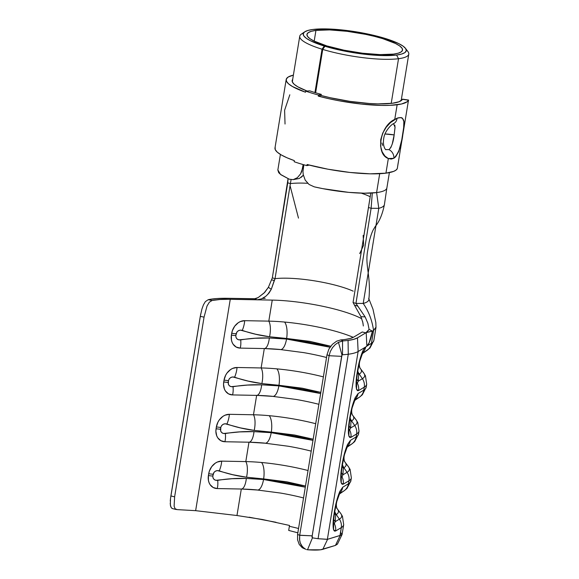 <?xml version="1.0" encoding="UTF-8"?>
<svg xmlns="http://www.w3.org/2000/svg" width="579" height="579" viewBox="0 0 579 579"><rect width="100%" height="100%" fill="white"/><g stroke="black" fill="none" stroke-linecap="round" stroke-linejoin="round"><path stroke-width="0.87" d="M398.207 162.699L397.288 168.605L396.043 170.096L393.706 171.37L385.94 173.164A62.054 12.485 9.3 0 0 397.288 168.605L408.484 100.203A62.054 12.485 -170.7 0 1 397.143 104.763L394.748 119.397L397.143 104.763A62.054 12.485 -170.7 0 1 318.269 96.114L318.45 95.021A62.054 12.485 -170.7 0 1 305.719 91.127L305.538 92.227A62.054 12.485 -170.7 0 1 286.185 79.54L274.989 147.942A62.054 12.485 9.3 0 0 294.335 160.622L294.161 161.722A62.054 12.485 9.3 0 0 306.892 165.616L307.073 164.516A62.054 12.485 9.3 0 0 385.94 173.164L388.335 158.53L384.948 156.084L382.162 151.836L380.591 146.147L380.736 139.626L382.741 133.076L386.207 127.25L390.441 122.618L397.02 118.232A7.947 6.362 65.5 0 1 393.727 123.53A7.947 6.362 -114.5 0 0 397.02 118.232L394.748 119.397C379.998 125.838 375.337 154.043 388.335 158.53L393.858 158.291A7.947 6.782 -121.9 0 0 388.994 149.635L385.708 149.577M285.034 124.036L284.607 110.249L289.826 94.782M408.484 100.203L402.463 99.306A56.004 11.269 -170.7 0 1 392.294 103.279A56.004 11.269 -170.7 0 1 321.113 95.477L321.294 94.377A56.004 11.269 -170.7 0 1 309.808 90.867L305.719 91.127L309.808 90.867A56.004 11.269 -170.7 0 0 321.294 94.377L318.45 95.021L318.269 96.114L321.113 95.477L330.262 97.728L349.911 101.361L369.243 103.482L378 103.88L392.294 103.279L399.17 101.716L402.463 99.306L408.484 100.203L407.247 101.701L401.515 104.003L389.913 105.349L381.308 105.421L361.115 104.046L339.164 100.804L328.409 98.604L318.269 96.114L321.113 95.477L321.294 94.377L318.45 95.021A62.054 12.485 9.3 0 1 305.719 91.127L305.538 92.227L292.453 86.524L288.494 83.781L286.439 81.219L286.366 78.932L288.27 76.985L293.387 75.125A62.054 12.485 -170.7 0 0 286.185 79.54M307.08 91.041A56.004 11.269 -170.7 0 1 292.163 80.517A56.004 11.269 -170.7 0 1 292.692 79.359L292.388 82.037L294.241 84.346L297.816 86.821L307.08 91.041M394.82 125.129L395.037 127.546L394.154 134.929A13.997 2.815 9.3 0 0 385.013 133.995L394.154 134.929L392.265 143.939L390.868 147.479L388.994 149.635L385.715 149.585C386.7 150.554 381.793 147.536 384.007 136.955C385.18 131.187 390.832 124.782 393.669 123.559L393.785 123.501M393.51 123.638L395.037 127.221L394.154 134.929C393.351 142.043 391.628 146.95 388.994 149.635A7.947 6.782 58.1 0 1 393.858 158.291C398.953 152.957 402.043 144.128 403.122 131.788C405.611 120.49 403.57 115.974 397.02 118.232L401.073 117.523L402.456 118.174L403.838 121.539L403.672 127.532L401.761 139.872L398.692 151.597L395.696 156.779L393.858 158.291L391.187 159.087L388.335 158.53L385.94 173.164L370.104 173.823L349.911 172.448L327.96 169.206L307.073 164.516L306.892 165.616A62.054 12.485 -170.7 0 1 294.161 161.722L294.335 160.622L286.996 157.77L281.256 154.926L277.29 152.176L275.242 149.621L275.163 147.334M382.596 145.38L381.959 142.991M408.571 100.196L407.934 103.315M309.237 165.087L306.892 165.616L309.237 165.087M336.117 504.439A59.405 11.956 9.3 0 0 336.399 503.643C336.218 506.227 336.587 508.065 337.506 509.165A62.735 12.622 -170.7 0 1 336.254 514.55L339.388 519.168L336.254 514.55L335.682 514.89L335.241 521.65L339.388 519.168A66.679 13.418 9.3 0 0 340.72 513.443L342.45 516.294L343.687 524.69A70.001 14.084 -170.7 0 1 341.284 527.599L339.996 535.459L327.374 539.353L358.126 351.518L357.475 337.846A62.141 12.506 -170.7 0 1 348.066 340.438L348.276 354.232A65.08 13.1 9.3 0 0 358.126 351.518A65.08 13.1 -170.7 0 1 348.276 354.232L318.066 538.716L327.374 539.353L358.126 351.518L364.944 347.436L362.881 350.845L359.668 360.377L357.373 371.515L356.121 382.031L356.071 386.367L356.57 389.363L357.438 390.644L358.567 390.572L364.285 387.141L363.8 390.123L358.083 393.546L355.209 397.664L351.996 407.196L349.709 418.335L348.449 428.851L348.399 433.186L348.905 436.182L349.767 437.456L350.903 437.384L356.621 433.961L356.128 436.942L350.411 440.366L347.545 444.484L344.331 454.016L342.044 465.154L340.785 475.67L341.234 483.002L342.102 484.276L343.231 484.203L348.949 480.78L348.464 483.762L342.746 487.185L339.88 491.303L336.667 500.835L334.373 511.974L333.12 522.49L333.569 529.821L334.438 531.095L335.567 531.023L341.284 527.599L340.206 535.409L335.458 545.404L337.535 543.891M363.344 325.977L362.809 322.394L360.949 316.677L354.428 305.068L357.554 306.096L354.428 305.068L360.949 316.677L365.132 316.894L355.962 303.389L363.207 303.447L355.962 303.389L371.11 208.288L368.49 207.485L353.052 302.499L370.792 193.082L368.49 207.485L371.11 208.288L372.304 192.995L371.11 208.288L355.962 303.389A1739.678 350.1 -170.7 0 1 353.06 302.535A1739.678 350.1 9.3 0 0 355.962 303.389L365.132 316.894L367.875 323.27L369.113 329.408L365.812 332.845L362.251 331.984L353.783 337.058A58.269 11.725 -170.7 0 1 344.961 339.489L350.201 338.483L353.783 337.058L362.251 331.984L365.812 332.845L357.475 337.846L353.653 339.366L348.066 340.438A62.141 12.506 -170.7 0 1 343.036 340.908L340.901 339.887A58.269 11.725 9.3 0 0 344.961 339.489A58.269 11.725 -170.7 0 1 340.901 339.887L336.631 341.169L332.339 344.367L328.886 349.108L327.005 354.724L297.57 534.431L297.563 539.816L299.234 544.448L302.187 547.647L303.707 548.451M297.425 177.666L293.249 179.628L289.29 179.215L280.902 174.735L278.665 172.636L277.862 169.922L280.489 174.388L289.29 179.215L293.249 179.628L297.331 177.746L300.653 173.816L301.804 171.261L303.143 164.574L302.513 168.453L300.523 174.04M304.663 31.867A52.219 10.509 -170.7 0 1 312.913 29.471L307.862 30.47L304.59 31.925L303.222 33.763L303.823 35.934L306.356 38.337L310.735 40.892L324.283 46.059L326.491 45.784A48.433 9.749 -170.7 0 1 306.95 34.429A48.433 9.749 -170.7 0 1 315.946 30.398A48.433 9.749 -170.7 0 1 370.184 35.341A48.433 9.749 -170.7 0 1 402.543 50.084A48.433 9.749 -170.7 0 1 393.546 54.115L398.258 53.181L401.29 51.828L402.543 50.105L401.949 48.086L399.546 45.835L395.421 43.454L382.705 38.634L374.591 36.39L365.725 34.371L347.074 31.309L329.596 29.913L315.946 30.398L314.187 41.123L315.946 30.398L311.256 31.324L308.223 32.67L306.957 34.378L307.514 36.39L309.866 38.619L313.927 40.993L326.491 45.784L324.283 46.059L322.04 49.208L324.283 46.059A52.219 10.509 -170.7 0 1 304.663 31.867L301.283 34.19A55.244 11.117 9.3 0 0 322.04 49.208L314.94 92.553L322.04 49.208A55.244 11.117 -170.7 0 1 299.748 36.26A55.244 11.117 -170.7 0 1 303.461 33.112M406.27 49.946A55.244 11.117 -170.7 0 1 408.788 54.115A55.244 11.117 -170.7 0 1 398.526 58.711L391.209 103.409L398.526 58.711A55.244 11.117 9.3 0 0 407.992 51.669L405.524 48.383A52.219 10.509 -170.7 0 1 396.579 55.041L398.526 58.711L396.579 55.041L381.945 55.57L363.214 54.086L343.202 50.822L324.935 46.262L327.099 45.973L344.042 50.199L362.599 53.225L379.976 54.607L393.546 54.115A48.433 9.749 -170.7 0 1 327.099 45.973L324.935 46.262L322.727 49.418L315.627 92.763L322.727 49.418A55.244 11.117 9.3 0 0 398.526 58.711A55.244 11.117 -170.7 0 1 322.727 49.418L324.935 46.262A52.219 10.509 -170.7 0 0 396.579 55.041L401.652 54.035L404.931 52.58L406.27 50.72L405.64 48.542L403.049 46.117L398.598 43.541L384.883 38.352L366.579 33.756L346.481 30.455L327.634 28.95L312.913 29.471A52.219 10.509 -170.7 0 1 366.261 33.691A52.219 10.509 -170.7 0 1 405.524 48.383M386.859 188.016A55.244 11.117 -170.7 0 1 376.603 192.583C362.99 194.472 336.471 191.989 314.202 186.829L309.034 184.448L314.202 186.829L322.713 188.631L348.696 192.366L364.292 193.198L376.603 192.583L379.694 173.707L376.603 192.583A55.244 11.117 9.3 0 0 386.866 187.987L389.385 172.6M170.689 497.26L170.885 495.935L174.626 496.847L174.113 506.198L175.148 508.818L177.225 509.614L175.148 508.818L174.113 506.198L174.626 496.847L204.054 317.14L207.014 306.052L209.301 302.245L212.052 300.501L208.223 299.698L205.335 301.652L203.446 304.829L201.912 309.077L200.291 316.351L204.054 317.14L174.626 496.847L170.885 495.935L200.291 316.351L204.054 317.14L207.014 306.052L209.301 302.245L212.052 300.501A58.269 11.725 -170.7 0 1 230.261 299.3L219.991 299.495L212.052 300.501L208.223 299.698L216.843 298.54L228.133 298.308L254.478 298.815L256.996 299.813L230.261 299.3L195.644 510.664L177.225 509.614L195.644 510.664L236.97 515.52L241.305 489.023A63.191 12.716 -170.7 0 1 257.062 489.935M249.079 517.192L276.009 522.28M340.734 532.629L342.095 534.403L341.559 535.018L327.591 539.302L322.829 549.319C320.129 550.122 315.171 550.289 307.963 549.811L320.411 549.804L335.458 545.404L337.456 544.108L342.044 534.562M341.805 355.361L311.98 537.066L312.436 537.855L318.066 538.716L327.591 539.302L322.829 549.319L335.458 545.404L340.206 535.409L342.095 534.403L341.559 535.018M303.251 168.359L302.513 168.453L303.251 168.359M293.249 179.628L299.321 178.477L303.345 175.22L301.218 177.326M303.201 168.663L303.837 164.769L302.969 171.608L303.222 174.554M303.23 174.59L305.22 180.149L309.034 184.448L305.191 180.091M386.859 187.994L384.413 204.59A55.837 11.233 -170.7 0 1 378.782 208.346L363.207 303.447L378.782 208.346L371.11 208.288L378.782 208.346L376.603 192.583L378.782 208.346A55.837 11.233 9.3 0 0 384.398 204.64M292.359 183.391A48.752 9.814 9.3 0 0 290.376 183.608L287.749 182.805L272.333 277.826L288.06 178.679L287.749 182.805L290.376 183.608L291.085 179.693L290.376 183.608A48.752 9.814 -170.7 0 1 292.359 183.391A48.752 9.814 -170.7 0 1 307.666 183.29M361.26 193.14A48.752 9.814 -170.7 0 1 370.205 196.737M289.507 525.45L289.37 526.304A63.191 12.716 9.3 0 1 298.547 528.497A63.191 12.716 9.3 0 0 289.37 526.304L289.507 525.45L262.309 519.479L236.97 515.52L195.644 510.664L230.261 299.3L256.996 299.813L254.478 298.815L258.147 297.577L264.712 292.402L268.374 287.322L272.333 277.826A1741.972 350.563 9.3 0 0 275.039 278.68L290.376 183.608L275.039 278.68A48.745 9.807 -170.7 0 1 276.943 278.477A48.752 9.814 -170.7 0 1 341.878 287.018A48.752 9.814 -170.7 0 1 353.197 291.165M360.949 316.677L365.132 316.894L367.875 323.27L369.113 329.408L372.456 331.137L373.564 330.471C372.102 320.296 368.649 311.285 363.207 303.447A55.837 11.233 9.3 0 0 368.837 299.654C371.255 275.691 364.705 265.732 367.73 250.562L369.163 242.087C370.321 237.014 371.682 232.924 373.252 229.82L375.358 226.331C379.455 221.431 382.473 214.187 384.413 204.59M298.482 218.124L290.086 185.743M342.095 534.403L343.687 524.69M200.732 313.941L170.516 498.548L170.342 505.091L171.275 507.747L172.622 508.63L176.356 509.542M375.966 327.591L373.564 330.471L371.465 343.304L366.905 346.039L369.17 342.725L372.456 331.137L373.564 330.471L371.465 343.304L366.905 346.039A11.348 10.82 59.1 0 1 366.862 346.278L364.965 347.422L362.881 350.845L362.302 353.443L362.881 350.845C360.442 356.635 358.604 363.525 357.373 371.515C355.976 379.592 355.709 385.542 356.57 389.363L358.567 390.572L364.285 387.141L363.8 390.123A70.001 14.084 9.3 0 0 366.196 387.213L366.688 384.232A70.001 14.084 -170.7 0 1 364.285 387.141A11.348 10.82 -120.9 0 0 362.389 378.709L359.255 374.092L358.683 374.432L358.242 381.192L362.389 378.709A66.679 13.418 9.3 0 0 363.721 372.985L365.45 375.836L366.688 384.232M342.507 354.761L341.986 355.065L338.447 342.334L342.558 340.951L342.507 354.761L342.558 340.951L343.036 340.908A62.141 12.506 -170.7 0 0 348.066 340.438L348.276 354.232A65.08 13.1 -170.7 0 1 342.507 354.761A65.08 13.1 9.3 0 0 348.276 354.232L318.066 538.716L312.436 537.855L312.197 535.843L299.69 535.307L297.57 534.431L327.005 354.724L329.096 355.723L299.705 535.22L312.197 535.843L341.986 355.065L338.447 342.334L343.036 340.908L340.901 339.887L336.631 341.169L332.339 344.367L328.886 349.108L327.005 354.724L329.096 355.723L330.312 351.54L332.44 347.74L335.263 344.592L338.447 342.334L335.263 344.592L332.44 347.74L330.312 351.54L329.096 355.723L341.588 356.346L329.096 355.723L299.69 535.307L297.57 534.431M362.693 352.669A11.348 10.82 -120.9 0 0 365.704 346.966A11.348 10.82 59.1 0 1 362.693 352.669M364.965 347.422L366.862 346.278L366.203 332.614L357.475 337.846L358.126 351.518L364.944 347.436M367.47 350.107A66.679 13.418 -170.7 0 1 367.462 350.107A66.679 13.418 -170.7 0 1 367.028 350.389L362.881 352.872A11.348 11.312 42.8 0 0 362.425 353.197A11.348 11.312 -137.2 0 1 362.881 352.872L367.028 350.389A11.348 10.82 -120.9 0 0 371.465 343.304A70.001 14.084 9.3 0 0 373.868 340.394L375.966 327.562M297.555 539.751L299.234 544.448L302.187 547.647L305.705 549.276L304.011 548.32L301.21 545.092L300.248 542.936L299.654 540.54L299.69 535.307L299.509 539.266L300.248 542.936L302.477 546.902L305.705 549.276M307.529 549.768L306.595 549.58L307.529 549.768L312.436 537.855L307.529 549.768M359.023 431.051A70.001 14.084 -170.7 0 1 356.621 433.961L356.128 436.942A70.001 14.084 9.3 0 0 358.531 434.033L359.023 431.051L357.786 422.656L356.049 419.804A66.679 13.418 9.3 0 1 354.724 425.529L351.591 420.911L351.019 421.251L350.577 428.011L354.724 425.529A11.348 10.82 59.1 0 1 356.621 433.961A11.348 10.82 -120.9 0 0 354.724 425.529L350.577 428.011L349.673 430.067A11.348 10.82 59.1 0 1 350.903 437.384L356.621 433.961M351.352 477.87A70.001 14.084 -170.7 0 1 348.949 480.78L348.464 483.762A70.001 14.084 9.3 0 0 350.867 480.852L351.352 477.87L350.121 469.475L348.384 466.623A66.679 13.418 9.3 0 1 347.053 472.348L343.919 467.731L343.354 468.071L342.906 474.831L347.053 472.348A11.348 10.82 59.1 0 1 348.949 480.78A11.348 10.82 -120.9 0 0 347.053 472.348L342.906 474.831L342.008 476.886A11.348 10.82 59.1 0 1 343.231 484.203L348.949 480.78M280.214 492.997A63.191 12.716 -170.7 0 1 303.548 497.954A63.191 12.716 -170.7 0 0 280.511 493.047M266.166 432.281L254 431.637L239.713 431.905L223.48 433.483L221.815 432.658L220.693 431.174L220.773 427.418L221.612 425.579L223.183 424.298L225.065 423.77L240.372 427.874L254.203 430.4A13.997 5.356 -81.8 0 0 253.464 414.774L256.642 395.385L253.464 414.774A63.191 12.716 9.3 0 1 269.221 415.686A13.997 5.182 94.2 0 1 271.305 432.1L271.204 432.687L271.305 432.1A13.997 5.182 -85.8 0 0 269.221 415.686A63.191 12.716 9.3 0 1 315.707 423.705A63.191 12.716 9.3 0 0 269.221 415.686A63.191 12.716 9.3 0 0 253.464 414.774L229.342 414.311L225.021 415.208L222.951 416.352L219.369 419.826L218.001 422.019L216.372 426.904L215.873 431.232L216.741 435.878L217.776 437.847L220.852 440.691L224.855 441.741L248.97 442.204L245.8 461.593A63.191 12.716 9.3 0 1 261.556 462.498A13.997 5.182 94.2 0 1 263.633 478.92L263.539 479.506L263.633 478.92A13.997 5.182 -85.8 0 0 261.556 462.498A63.191 12.716 9.3 0 1 308.035 470.524A63.191 12.716 9.3 0 0 261.556 462.498A63.191 12.716 9.3 0 0 245.8 461.593L248.97 442.204A63.191 12.716 -170.7 0 1 264.733 443.116M287.879 446.177A63.191 12.716 -170.7 0 1 311.212 451.135A63.191 12.716 -170.7 0 0 288.176 446.228M295.551 399.358A63.191 12.716 -170.7 0 1 318.877 404.316A63.191 12.716 -170.7 0 0 295.84 399.409M273.838 385.462L261.665 384.818L247.378 385.086L231.144 386.663L229.479 385.846L228.358 384.355L228.437 380.598L229.277 378.76L230.847 377.486L232.736 376.951L248.036 381.054L261.867 383.58A13.997 5.356 -81.8 0 0 261.129 367.954L264.306 348.565L261.129 367.954A63.191 12.716 9.3 0 1 276.892 368.866A13.997 5.182 94.2 0 1 278.969 385.281L278.875 385.875L278.969 385.281A13.997 5.182 -85.8 0 0 276.892 368.866A63.191 12.716 9.3 0 1 323.372 376.886A63.191 12.716 9.3 0 0 276.892 368.866A63.191 12.716 9.3 0 0 261.129 367.954L237.014 367.491L232.686 368.389L230.616 369.532L227.033 373.006L225.665 375.199L224.037 380.085L223.537 384.413L224.406 389.059L225.441 391.028L228.517 393.872L232.519 394.921L256.642 395.385A63.191 12.716 -170.7 0 1 272.398 396.297M303.215 352.539A63.191 12.716 -170.7 0 1 326.549 357.496A63.191 12.716 -170.7 0 0 303.512 352.589M281.503 338.643L269.336 337.998L255.042 338.266L238.809 339.844L237.144 339.026L236.029 337.535L235.805 335.61L236.941 331.941L238.519 330.667L240.401 330.131L255.701 334.235L269.539 336.761A13.997 5.356 -81.8 0 0 268.801 321.135L272.246 300.103L268.801 321.135A63.191 12.716 9.3 0 1 284.557 322.047A13.997 5.182 94.2 0 1 286.634 338.462L286.54 339.055L286.634 338.462A13.997 5.182 -85.8 0 0 284.557 322.047A63.191 12.716 9.3 0 1 353.255 337.347A63.191 12.716 9.3 0 0 284.557 322.047A63.191 12.716 9.3 0 0 268.801 321.135L244.678 320.672L240.357 321.569L238.28 322.713L234.705 326.187L232.324 330.775L231.405 335.096L231.434 340.011L232.078 342.24L233.113 344.208L236.181 347.053L240.184 348.109L264.306 348.565A63.191 12.716 -170.7 0 1 280.062 349.477M265.754 296.31L261.455 298.88L256.996 299.813L272.246 300.103C293.871 300.479 322.944 305.234 343.354 311.524A63.191 12.716 -170.7 0 1 361.766 318.739M258.502 479.101L246.336 478.457L232.041 478.724L215.808 480.302L214.143 479.477L213.029 477.993L212.804 476.068L213.941 472.399L215.518 471.118L217.4 470.589L232.7 474.693L246.538 477.219A13.997 5.356 -81.8 0 0 245.8 461.593L221.677 461.13L217.357 462.028L215.279 463.171L211.704 466.645L209.323 471.226L208.404 475.554L208.433 480.469L209.077 482.698L210.112 484.666L213.181 487.511L217.183 488.56L241.305 489.023L236.97 515.52M286.54 339.055A13.997 5.218 95 0 1 280.547 349.571A13.997 5.218 -85 0 0 286.54 339.055L330.008 347.219L309.758 342.363L297.99 340.387L286.54 339.055L269.336 337.998C259.819 337.666 250.28 338.302 240.719 339.895A13.997 4.321 79.6 0 1 240.184 348.109A13.245 10.545 115 0 1 231.405 335.096A13.997 2.815 9.3 0 0 235.805 335.61A13.997 2.815 -170.7 0 1 231.405 335.096L231.709 333.265A13.997 2.815 9.3 0 0 236.109 333.779A13.997 2.815 -170.7 0 1 231.709 333.265A13.245 10.545 115 0 1 244.678 320.672A13.997 5.739 110.3 0 1 242.275 330.385A13.997 5.739 -69.7 0 0 244.678 320.672L268.801 321.135A13.997 5.356 98.2 0 1 269.539 336.761L281.597 338.064M309.917 341.378L330.739 346.206L286.634 338.462L309.917 341.378M359.118 363.988A59.405 11.956 9.3 0 0 359.4 363.185C359.219 365.769 359.588 367.607 360.507 368.707A62.735 12.622 -170.7 0 1 359.255 374.092L362.389 378.709A11.348 10.82 59.1 0 1 364.285 387.141M371.465 343.304A11.348 10.82 59.1 0 1 367.028 350.389L362.642 353.4A62.735 12.622 9.3 0 0 363.055 353.132L370.017 347.957L373.868 340.394M367.028 350.389L362.642 353.4A11.348 10.82 -120.9 0 0 362.164 353.755M356.403 383.11L356.628 383.899C356.577 383.87 356.23 380.837 357.764 371.038A11.348 10.82 -120.9 0 0 359.255 374.092L358.683 374.432A11.348 10.82 59.1 0 1 357.561 372.362L358.683 374.432L357.504 372.767A11.348 10.104 -176.2 0 0 358.683 374.432L358.242 381.192L357.344 383.247A11.348 10.82 59.1 0 1 358.567 390.572A11.348 10.82 -120.9 0 0 357.344 383.247A11.348 9.742 4.5 0 1 356.57 381.995A11.348 9.742 -175.5 0 0 357.344 383.247L358.242 381.192A11.348 10.104 3.8 0 1 356.751 378.941A11.348 10.104 -176.2 0 0 358.242 381.192L362.389 378.709A66.679 13.418 -170.7 0 0 362.895 372.036M359.733 367.817A62.735 12.622 -170.7 0 1 359.255 374.092M356.57 389.363L356.628 383.812M357.475 370.394L357.373 371.515L357.475 370.394M264.712 348.572A63.191 12.716 -170.7 0 0 264.306 348.565A13.997 5.023 -89 0 0 269.336 337.998A13.997 5.023 91 0 1 264.306 348.565L240.184 348.109A13.997 4.321 -100.4 0 0 240.719 339.895C237.585 340.148 235.95 338.715 235.805 335.61L236.109 333.779C237.26 330.775 239.315 329.639 242.275 330.385C251.076 333.453 260.166 335.581 269.539 336.761L286.634 338.462M278.875 385.875A13.997 5.218 95 0 1 272.875 396.391A13.997 5.218 -85 0 0 278.875 385.875L320.643 393.546L302.093 389.182L290.318 387.206L278.875 385.875L261.665 384.818C252.154 384.485 242.615 385.115 233.048 386.714A13.997 4.321 79.6 0 1 232.519 394.921A13.245 10.545 115 0 1 223.74 381.916A13.997 2.815 9.3 0 0 228.14 382.429A13.997 2.815 -170.7 0 1 223.74 381.916L224.037 380.085A13.997 2.815 9.3 0 0 228.437 380.598A13.997 2.815 -170.7 0 1 224.037 380.085A13.245 10.545 115 0 1 237.014 367.491A13.997 5.739 110.3 0 1 234.611 377.204A13.997 5.739 -69.7 0 0 237.014 367.491L261.129 367.954A13.997 5.356 98.2 0 1 261.867 383.58L273.932 384.883M302.252 388.198L320.838 392.374L278.969 385.281L302.252 388.198M271.204 432.687A13.997 5.218 95 0 1 265.211 443.21A13.997 5.218 -85 0 0 271.204 432.687L312.978 440.366L294.422 436.001L282.653 434.026L271.204 432.687L254 431.637C244.49 431.304 234.951 431.934 225.383 433.533A13.997 4.321 79.6 0 1 224.855 441.741A13.245 10.545 115 0 1 216.076 428.735A13.997 2.815 9.3 0 0 220.476 429.249A13.997 2.815 -170.7 0 1 216.076 428.735L216.372 426.904A13.997 2.815 9.3 0 0 220.773 427.418A13.997 2.815 -170.7 0 1 216.372 426.904A13.245 10.545 115 0 1 229.342 414.311A13.997 5.739 110.3 0 1 226.939 424.023A13.997 5.739 -69.7 0 0 229.342 414.311L253.464 414.774A13.997 5.356 98.2 0 1 254.203 430.4L266.268 431.702M294.588 435.017L313.167 439.193L271.305 432.1L294.588 435.017M263.539 479.506A13.997 5.218 95 0 1 257.546 490.029A13.997 5.218 -85 0 0 263.539 479.506L305.307 487.185L286.757 482.821L274.989 480.845L263.539 479.506L246.336 478.457C236.818 478.124 227.279 478.753 217.718 480.353A13.997 4.321 79.6 0 1 217.183 488.56A13.245 10.545 115 0 1 208.404 475.554A13.997 2.815 9.3 0 0 212.804 476.068A13.997 2.815 -170.7 0 1 208.404 475.554L208.708 473.723A13.997 2.815 9.3 0 0 213.108 474.237A13.997 2.815 -170.7 0 1 208.708 473.723A13.245 10.545 115 0 1 221.677 461.13A13.997 5.739 110.3 0 1 219.275 470.843A13.997 5.739 -69.7 0 0 221.677 461.13L245.8 461.593A13.997 5.356 98.2 0 1 246.538 477.219L258.596 478.515M286.916 481.837L305.502 486.013L263.633 478.92L286.916 481.837M343.788 457.627A59.405 11.956 9.3 0 0 344.064 456.824C343.883 459.408 344.252 461.246 345.171 462.346A62.735 12.622 -170.7 0 1 343.919 467.731L347.053 472.348A66.679 13.418 -170.7 0 0 347.566 465.675M351.453 410.808A59.405 11.956 9.3 0 0 351.728 410.004C351.547 412.588 351.923 414.426 352.843 415.527A62.735 12.622 -170.7 0 1 351.591 420.911L354.724 425.529A66.679 13.418 -170.7 0 0 355.231 418.856M359.356 397.208A11.348 10.82 -120.9 0 0 363.8 390.123A11.348 10.82 59.1 0 1 359.356 397.208L355.209 399.691A11.348 11.312 42.8 0 0 354.753 400.017A11.348 11.312 -137.2 0 1 355.209 399.691L359.356 397.208L354.978 400.219A62.735 12.622 9.3 0 0 355.39 399.951L359.798 396.926A66.679 13.418 -170.7 0 1 359.356 397.208L354.978 400.219A11.348 10.82 -120.9 0 0 354.493 400.567M351.692 444.028A11.348 10.82 -120.9 0 0 356.128 436.942A11.348 10.82 59.1 0 1 351.692 444.028L347.545 446.51A11.348 11.312 42.8 0 0 347.089 446.836A11.348 11.312 -137.2 0 1 347.545 446.51L351.692 444.028L347.313 447.039A62.735 12.622 9.3 0 0 347.726 446.771L352.133 443.746A66.679 13.418 -170.7 0 1 352.133 443.746A66.679 13.418 -170.7 0 1 351.692 444.028L347.313 447.039A11.348 10.82 -120.9 0 0 346.828 447.386M344.027 490.847A11.348 10.82 -120.9 0 0 348.464 483.762A11.348 10.82 59.1 0 1 344.027 490.847L339.88 493.33A11.348 11.312 42.8 0 0 339.424 493.655A11.348 11.312 -137.2 0 1 339.88 493.33L344.027 490.847L339.641 493.858A62.735 12.622 9.3 0 0 340.054 493.59L344.462 490.565A66.679 13.418 -170.7 0 1 344.462 490.565A66.679 13.418 -170.7 0 1 344.027 490.847L339.641 493.858A11.348 10.82 -120.9 0 0 339.164 494.205M348.732 429.929L348.963 430.718C348.905 430.689 348.565 427.657 350.1 417.857A11.348 10.82 -120.9 0 0 351.591 420.911L351.019 421.251A11.348 10.82 59.1 0 1 349.897 419.182L351.019 421.251L349.832 419.587A11.348 10.104 -176.2 0 0 351.019 421.251L350.577 428.011A11.348 10.104 3.8 0 1 349.079 425.76A11.348 10.104 -176.2 0 0 350.577 428.011L349.673 430.067A11.348 9.742 4.5 0 1 348.905 428.815A11.348 9.742 -175.5 0 0 349.673 430.067A11.348 10.82 -120.9 0 1 350.903 437.384L348.905 436.182L348.963 430.631M352.068 414.636A62.735 12.622 -170.7 0 1 351.591 420.911M363.8 390.123L358.083 393.546A11.348 10.82 59.1 0 1 355.028 399.488A11.348 10.82 -120.9 0 0 358.083 393.546L355.209 397.664L354.63 400.263L355.209 397.664C352.777 403.454 350.939 410.345 349.709 418.335L349.81 417.213L349.709 418.335C348.305 426.412 348.037 432.361 348.905 436.182M341.067 476.749L341.299 477.537C341.241 477.501 340.893 474.476 342.435 464.676A11.348 10.82 -120.9 0 0 343.919 467.731L343.354 468.071A11.348 10.82 59.1 0 1 342.225 466.001L343.354 468.071L342.167 466.406A11.348 10.104 -176.2 0 0 343.354 468.071L342.906 474.831A11.348 10.104 3.8 0 1 341.415 472.58A11.348 10.104 -176.2 0 0 342.906 474.831L342.008 476.886A11.348 9.742 4.5 0 1 341.234 475.634A11.348 9.742 -175.5 0 0 342.008 476.886A11.348 10.82 -120.9 0 1 343.231 484.203L341.234 483.002L341.292 477.451M344.396 461.456A62.735 12.622 -170.7 0 1 343.919 467.731M356.128 436.942L350.411 440.366A11.348 10.82 59.1 0 1 347.364 446.308A11.348 10.82 -120.9 0 0 350.411 440.366L347.545 444.484L346.966 447.075L347.545 444.484C345.106 450.274 343.275 457.164 342.044 465.154L342.138 464.025L342.044 465.154C340.64 473.231 340.372 479.18 341.234 483.002M334.763 511.489A11.348 10.82 -120.9 0 0 336.254 514.55L335.682 514.89A11.348 10.82 59.1 0 1 334.561 512.82L335.682 514.89L334.503 513.226A11.348 10.104 -176.2 0 0 335.682 514.89L335.241 521.65L334.344 523.706A11.348 10.82 59.1 0 1 335.567 531.023L341.284 527.599A11.348 10.82 -120.9 0 0 339.388 519.168A11.348 10.82 59.1 0 1 341.284 527.599M336.732 508.275A62.735 12.622 -170.7 0 1 336.254 514.55M339.895 512.495A66.679 13.418 -170.7 0 1 339.388 519.168L335.241 521.65A11.348 10.104 3.8 0 1 333.75 519.399A11.348 10.104 -176.2 0 0 335.241 521.65L334.344 523.706A11.348 9.742 4.5 0 1 333.569 522.446A11.348 9.742 -175.5 0 0 334.344 523.706A11.348 10.82 -120.9 0 1 335.567 531.023L333.569 529.821L333.627 524.27M348.464 483.762L342.746 487.185A11.348 10.82 59.1 0 1 339.692 493.127A11.348 10.82 -120.9 0 0 342.746 487.185L339.88 491.303L339.301 493.894L339.88 491.303C337.441 497.093 335.603 503.983 334.373 511.974L334.474 510.844L334.373 511.974C332.976 520.051 332.708 526 333.569 529.821M296.028 399.438L272.847 396.391L257.025 395.392A63.191 12.716 -170.7 0 0 256.642 395.385A13.997 5.023 -89 0 0 261.665 384.818A13.997 5.023 91 0 1 256.642 395.385L232.519 394.921A13.997 4.321 -100.4 0 0 233.048 386.714C229.921 386.967 228.285 385.534 228.14 382.429L228.437 380.598C229.588 377.595 231.643 376.459 234.611 377.204C243.412 380.273 252.495 382.393 261.867 383.58L278.969 385.281M288.356 446.257L265.175 443.21L249.361 442.211A63.191 12.716 -170.7 0 0 248.97 442.204A13.997 5.023 -89 0 0 254 431.637A13.997 5.023 91 0 1 248.97 442.204L224.855 441.741A13.997 4.321 -100.4 0 0 225.383 433.533C222.256 433.787 220.613 432.354 220.476 429.249L220.773 427.418C221.923 424.407 223.979 423.278 226.939 424.023C235.74 427.092 244.83 429.213 254.203 430.4L271.305 432.1M280.692 493.076L257.51 490.029L241.689 489.031A63.191 12.716 -170.7 0 0 241.305 489.023A13.997 5.023 -89 0 0 246.336 478.457A13.997 5.023 91 0 1 241.305 489.023L217.183 488.56A13.997 4.321 -100.4 0 0 217.718 480.353C214.585 480.599 212.949 479.173 212.804 476.068L213.108 474.237C214.259 471.226 216.314 470.097 219.275 470.843C228.075 473.911 237.166 476.032 246.538 477.219L263.633 478.92M368.671 298.33A55.837 11.233 -170.7 0 1 363.207 303.447C368.649 311.285 372.102 320.296 373.564 330.471L376.003 327.121L375.829 322.496L372.992 309.215L368.939 299.003M341.878 287.018A48.752 9.814 9.3 0 0 276.943 278.477A48.745 9.807 9.3 0 0 275.039 278.68L271.29 289.276L269.054 293.003L266.043 296.079L262.533 298.388M256.996 299.813L272.246 300.103C293.871 300.479 322.944 305.234 343.354 311.524M354.428 305.068L353.139 302.556L354.428 305.068M275.039 278.68A1741.972 350.563 -170.7 0 1 272.333 277.826L268.374 287.322L271.29 289.276L274.229 280.554L271.457 279.78L274.229 280.554L274.569 279.65M205.335 301.652L208.223 299.698A62.141 12.506 -170.7 0 1 228.133 298.308L255.73 298.735L258.147 297.577L264.053 293.032L268.374 287.322L271.29 289.276L267.599 294.646M363.084 323.856L362.584 321.432M341.986 355.065L342.355 354.797M372.514 331.101A11.348 2.287 -170.7 0 1 372.456 331.137A13.274 3.011 -78 0 1 366.905 346.039A11.348 10.82 59.1 0 1 366.862 346.278L366.203 332.614L372.514 331.101L366.218 332.505M254.478 298.815L255.715 298.836L254.478 298.815M172.108 508.442L171.268 507.74M170.754 506.784L170.212 503.187M170.277 501.052L170.523 498.505M265.204 298.301L262.388 298.46L265.204 298.301M372.456 331.137L369.113 329.408L367.231 331.789M359.689 253.602L363.655 245.178L363.156 235.414M288.704 530.422L297.975 532.846L288.704 530.422L289.37 526.304L288.704 530.422M408.571 100.058L402.564 99.161M277.826 170.132L280.402 154.419M292.294 81.784L299.748 36.26M408.788 54.115L401.16 100.695M357.764 371.045L359.812 361.035L362.895 352.322L362.092 353.19M359.624 361.788L359.4 363.185M360.507 368.707L363.721 372.985M363.055 353.132L362.005 354.116M264.69 348.572L280.511 349.571L303.693 352.618M336.623 502.246L336.399 503.643M344.295 455.427L344.064 456.824M351.96 408.608L351.728 410.004M352.843 415.527L356.049 419.804M345.171 462.346L348.384 466.623M337.506 509.165L340.72 513.443M355.39 399.951L354.334 400.936M350.1 417.864L352.148 407.855L355.231 399.141L354.42 400.009M359.798 396.926L362.353 394.777L366.196 387.213M347.726 446.771L346.669 447.755M342.435 464.676L344.476 454.667L347.566 445.96L346.756 446.829M352.133 443.746L354.688 441.589L358.531 434.033M340.054 493.59L339.005 494.575M333.403 523.568L333.627 524.357C333.576 524.321 333.229 521.295 334.763 511.496L336.812 501.486L339.895 492.78L339.091 493.648M344.462 490.565L347.016 488.408L350.867 480.852"/></g></svg>
